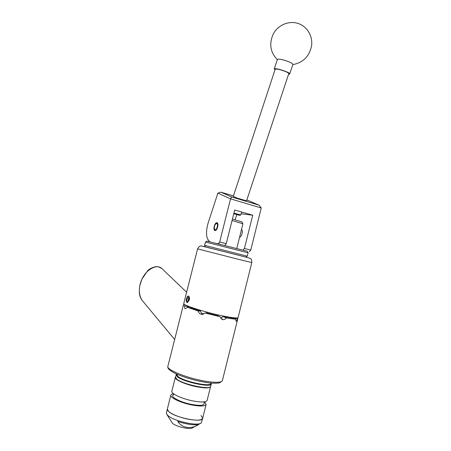 <?xml version="1.0" encoding="UTF-8"?>
<svg xmlns="http://www.w3.org/2000/svg" width="451" height="451" viewBox="0 0 451 451"><rect width="100%" height="100%" fill="white"/><g stroke="black" fill="none" stroke-linecap="round" stroke-linejoin="round"><path stroke-width="0.68" d="M214.964 230.523C217.089 231.143 219.214 223.369 217.078 222.794L216.925 222.755C214.789 222.208 212.709 229.903 214.834 230.489L214.964 230.523M239.605 237.085C241.747 236.91 243.371 230.41 241.505 229.503M206.992 241.11L246.708 251.072M220.184 244.205L218.312 243.72L219.676 242.001L230.529 198.874L217.884 193.129L208.187 222.783C205.515 232.355 206.045 238.652 209.777 241.68M217.072 243.439L218.312 243.72M233.421 195.92L220.866 192.16L231.707 196.997L230.557 198.857L261.253 207.984L250.75 250.096L249.341 251.754M236.775 214.715L235.118 219.722M243.083 250.068L244.436 248.45L252.74 215.217L234.706 210.008L226.239 243.709L224.891 245.383M241.161 213.763L252.74 215.217M219.676 242.001L226.239 243.709M244.436 248.45L250.75 250.096M231.707 196.997L259.054 205.16L246.838 199.945M220.866 192.16L217.884 193.129M261.242 207.956L259.054 205.16M240.699 214.964L239.898 215.364L233.765 213.751M233.922 213.12L240.783 214.918L241.736 212.038M275.195 69.223L233.24 196.478L237.638 198.265L246.55 200.819L288.775 73.671C288.409 72.634 285.522 71.32 280.116 69.742C277.258 69.02 275.617 68.845 275.195 69.223L275.166 69.313M277.376 59.504L277.41 59.391C278.346 58.799 281.21 59.244 286.013 60.733C290.619 62.339 292.902 63.58 292.868 64.448L289.739 73.863M274.992 69.837L274.27 68.918C274.794 67.374 291.081 72.707 289.705 73.97L288.606 74.189M274.27 68.918L277.41 59.391M247.204 251.252L248.14 252.802L205.487 242.012L204.568 245.35L247.283 256.157M216.66 223.499L216.085 223.628C214.569 225.105 214.028 226.954 214.473 229.164L215.088 229.745C216.875 230.241 218.538 223.645 216.66 223.499M176.747 374.477L178.1 376.608C184.335 381.749 211.649 387.353 210.702 383.356L210.792 383.012M203.925 401.931L204.111 403.07C204.641 405.624 200.109 406.001 190.519 404.203C180.158 402.044 170.709 397.1 172.953 395.189L173.528 394.783M210.6 386.49C209.856 388.384 204.771 388.379 195.351 386.484C184.921 384.246 174.83 379.686 175.292 377.555L175.371 377.256M210.521 386.811L207.15 400.308C206.349 402.41 201.231 402.54 191.788 400.691C181.336 398.492 171.29 393.723 171.803 391.367L171.887 391.045M204.45 401.869L206.163 404.265C205.352 406.424 200.216 406.593 190.767 404.756C180.31 402.568 170.275 397.743 170.805 395.318C170.901 394.518 171.803 393.988 173.517 393.723M200.96 415.489L202.702 418.116C201.834 420.49 196.664 420.789 187.193 419.002C176.713 416.848 166.723 411.814 167.315 409.164L167.406 408.803M197.121 425.197L192.808 427.655C190.993 430.074 175.805 426.731 172.367 423.145L166.791 414.306M202.6 418.517L201.315 422.801C198.603 426.685 173.252 421.087 167.71 415.343L166.616 414.024L166.447 412.597M206.068 404.626L202.702 418.116C203.44 423.286 174.909 417.806 168.68 411.498L167.315 409.164L166.351 412.964M177.739 421.454C182.362 428.467 191.799 429.527 199.381 423.985C194.99 425.53 187.774 424.684 177.739 421.454M187.092 301.544L187.644 301.454L188.619 299.678L188.648 297.474L187.701 297.057L186.731 298.827L186.703 301.02L187.092 301.544M188.631 297.423L187.701 297.057L186.731 298.827L186.703 301.02L187.644 301.454M187.283 296.64L188.14 296.014L188.794 296.301C189.448 297.023 189.623 298.241 189.319 299.943L187.65 302.39L188.992 299.842C189.443 296.713 188.93 295.58 187.447 296.448L186.212 299.453L186.229 300.552L187.041 302.305M232.434 219.051L241.781 221.824L242.937 223.741L232.062 220.528M236.769 248.411L242.942 223.747M237.136 317.91L237.829 318.637L236.234 321.337L235.58 319.212L226.329 317.989C225.342 319.28 224.136 319.821 222.704 319.607L219.953 316.703L205.12 313.028L201.078 314.262C199.584 313.755 198.665 312.684 198.316 311.06L187.486 307.3L185.276 308.726C184.673 308.354 184.442 307.419 184.589 305.919L183.422 304.87L184.177 304.386L184.718 304.538M186.246 300.862L186.923 302.469L187.65 302.39M183.782 303.427L183.737 303.619C183.044 305.293 206.338 312.673 223.583 316.095C233.178 317.989 238.032 318.417 238.139 317.386L251.793 262.589M186.675 302.074L186.923 302.469M223.955 316.174L223.595 316.754L226.329 317.989M235.58 319.212L230.049 317.617L223.595 316.754M230.049 317.617L230.066 317.284M192.972 307.937L192.735 308.371L187.486 307.3M198.316 311.06L200.272 310.981L192.735 308.371M200.272 310.981L200.199 310.226M200.357 310.271C200.537 312.222 201.501 313.513 203.254 314.138L203.424 314.184M220.629 318.243L223.707 316.123M190.254 306.973L190.266 307.87M231.284 317.972L231.493 317.498M232.998 317.696L237.519 319.032M219.953 316.703L217.709 315.672L206.705 312.949L205.12 313.028M184.589 305.919L188.924 306.81L188.14 306.156M206.705 312.949L207.409 312.38M189.499 306.691L188.924 306.81M217.185 314.702L217.709 315.672M187.655 302.288L187.12 302.311M188.563 299.892L188.597 299.222L186.731 298.827M188.597 299.222L188.76 298.889M187.858 301.262L186.703 301.02M186.613 292.254L161.881 268.542L158.605 266.868L156.407 266.676C142.003 269.613 134.826 290.529 142.454 300.749L174.655 339.502M211.079 383.04L211.265 383.84C212.258 388.001 183.878 382.183 177.423 376.839L176.07 374.55M176.696 374.054C176.003 374.64 176.369 375.474 177.795 376.562C184.555 382.115 213.954 387.775 210.95 383.029M175.445 376.951L176.831 379.201C183.269 384.607 211.654 390.403 210.679 386.174L211.186 384.156M209.884 387.093C207.347 389.946 182.672 384.308 177.04 379.562M237.829 259.156L197.6 248.856C198.93 246.37 200.374 245.451 201.93 246.099L237.012 254.849C251.94 258.603 249.572 258.141 250.587 258.739C251.342 258.756 251.743 260.035 251.793 262.578L237.829 259.156M203.643 246.449L248.022 257.673M167.919 366.105L167.817 366.505C166.639 370.096 189.651 379.037 207.218 381.512C216.993 382.854 222.078 382.459 222.456 380.328L237.767 318.868M292.806 64.634C303.072 62.678 309.33 56.409 311.579 45.827C312.943 36.165 307.131 26.4 298.139 23.463C289.097 20.436 278.357 24.856 273.531 33.481C268.864 43.386 270.126 52.124 277.309 59.701M245.688 257.064L247.216 256.145M248.118 252.808L247.283 256.151M207.032 241.082L205.487 242.012M205.47 246.894L204.551 245.35M214.473 229.164L214.817 229.982M216.085 223.628L216.83 223.07M141.964 300.163C140.639 298.105 139.861 296.284 139.618 294.706C139.212 292.614 139.252 289.683 139.725 285.906L141.918 279.101L147.522 270.978C149.332 268.847 152.246 267.387 156.266 266.603C158.605 266.597 160.477 267.246 161.881 268.542M176.837 374.116L176.679 374.747M176.905 379.494C175.512 378.214 174.999 377.464 175.371 377.239L176.583 374.003M176.944 379.528C180.625 382.363 191.636 386.062 200.233 387.33C209.608 388.644 210.792 386.716 210.561 386.569M172.953 395.189L173.951 394.039M170.805 395.318L167.315 409.164M175.292 377.555L171.803 391.367M199.263 423.974L200.081 423.506M222.292 380.881L219.665 382.786C219.676 383.051 213.853 383.716 206.406 382.471C195.779 380.886 182.08 376.822 174.571 373.05C166.774 368.879 168.02 367.582 167.817 366.505L183.422 304.87M183.737 303.619L197.594 248.867M201.636 314.375L203.04 314.302M221.683 319.212L222.309 319.505"/></g></svg>
